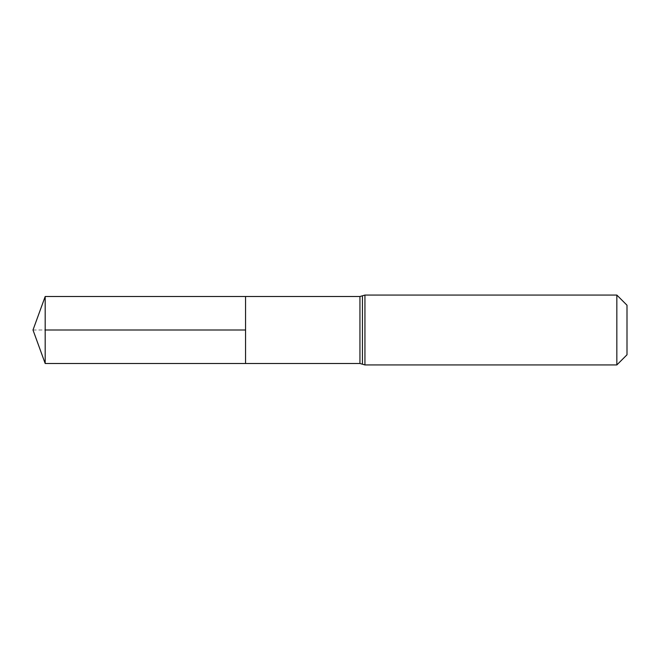 <?xml version="1.0" encoding="UTF-8"?>
<svg xmlns="http://www.w3.org/2000/svg" width="660" height="660" viewBox="0 0 660 660"><rect width="100%" height="100%" fill="white"/><g stroke="black" fill="none" stroke-linecap="round" stroke-linejoin="round"><path stroke-width="0.49" stroke-dasharray="3.3 2.47" d="M245.561 330L245.561 296.513L245.561 330M627 305.217L627 354.783M616.836 295.061L616.836 364.939M45.185 363.487L45.185 296.513M33 330L45.185 330M359.939 296.513L359.939 363.487M364.939 295.061L364.939 364.939M362.439 295.787L362.439 364.213"/><path stroke-width="0.99" d="M245.561 296.513L245.561 363.487L245.561 296.513L45.185 296.513L45.185 363.487L359.939 363.487L359.939 296.513L245.561 296.513M616.836 295.061L616.836 364.939L627 354.783L627 305.217L616.836 295.061L364.939 295.061L359.939 296.513M245.561 330L45.185 330M616.836 364.939L364.939 364.939L364.939 295.061M364.939 364.939L362.439 364.213L362.439 295.787M362.439 364.213L359.939 363.487M45.185 296.513L33 330L45.185 363.487"/></g></svg>
